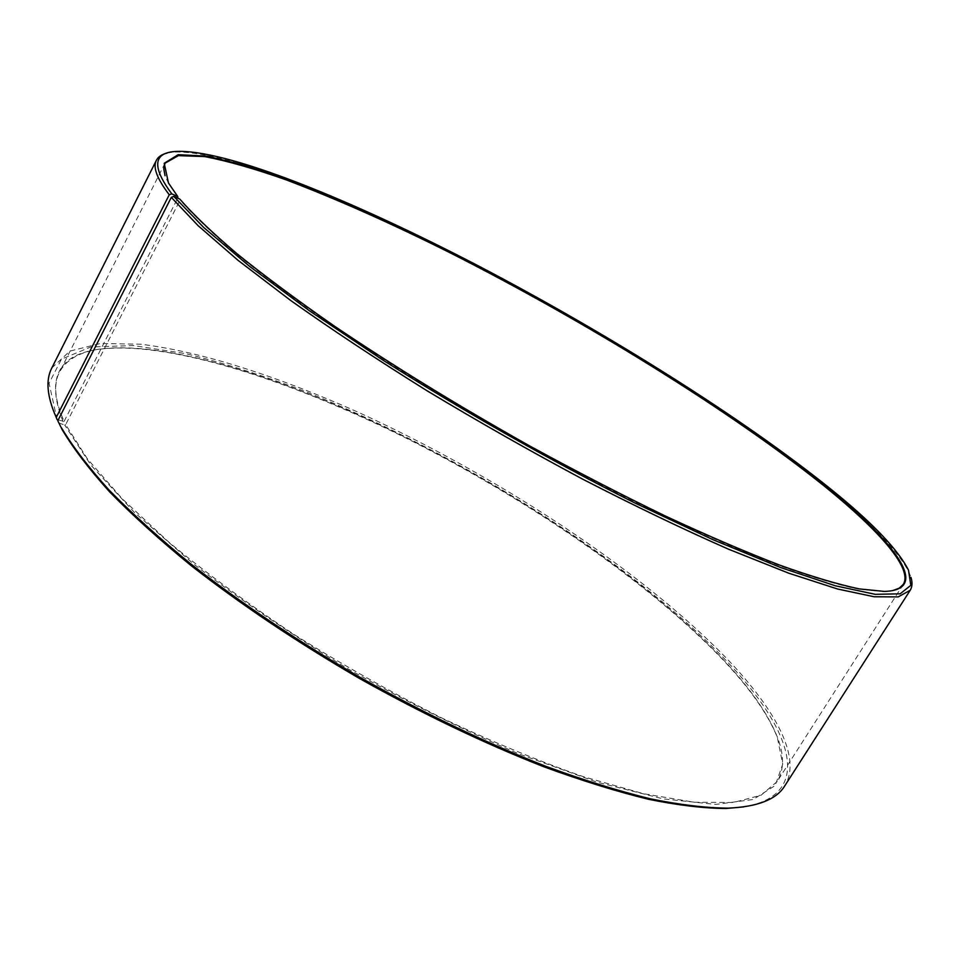 <?xml version="1.0" encoding="UTF-8"?>
<svg xmlns="http://www.w3.org/2000/svg" width="960" height="960" viewBox="0 0 960 960"><rect width="100%" height="100%" fill="white"/><g stroke="black" fill="none" stroke-linecap="round" stroke-linejoin="round"><path stroke-width="0.72" stroke-dasharray="4.8 3.6" d="M892.524 590.652L883.476 591.624L858.42 589.14C836.892 584.58 810.36 576.672 778.8 565.404C744.564 552.204 706.5 535.86 664.608 516.372C621.084 495.276 576.096 472.056 529.656 446.688C458.844 406.932 393.648 366.912 334.032 326.628C296.952 300.792 264.648 276.768 237.108 254.556C212.664 233.724 193.668 215.544 180.108 200.028L179.784 199.068M58.2 419.988L64.116 421.368C54.768 400.5 53.22 384.096 59.472 372.18C66.132 359.916 79.14 352.272 98.484 349.248C167.46 339.552 291.312 379.968 410.244 439.74C529.62 500.232 647.928 581.22 721.488 657.732C748.752 686.292 767.268 712.476 777.048 736.284C784.284 754.476 784.332 769.56 777.156 781.536L761.04 795.24L733.488 802.476L694.296 802.248L643.896 793.8L583.512 776.736C538.92 761.172 491.712 741.6 441.888 718.032C391.572 692.52 342.384 664.728 294.324 634.632C248.064 603.876 206.376 573.192 169.284 542.556L122.232 498.804L87.552 459.06L65.676 424.644L180.108 200.028M63.132 421.752C46.152 379.272 57.672 355.176 97.692 349.464C166.836 339.744 290.88 380.208 409.968 440.04C529.488 500.604 647.94 581.7 721.608 658.356C748.908 686.976 767.46 713.22 777.252 737.088L782.736 764.148L775.2 785.508L753.192 799.488L715.86 804.42L663.252 798.9L596.712 782.076L519.024 753.948C462.948 729.876 406.032 701.568 348.3 669.012C291.84 634.86 240.24 599.832 193.5 563.916L134.244 512.244L90.996 465.228L64.692 425.04L65.676 424.644M57.108 419.592L49.056 383.244L61.464 359.172L90.828 346.968L133.428 345.576L185.832 353.664C224.508 363.192 265.452 376.26 308.652 392.868C460.716 454.416 628.74 559.908 725.328 659.7C791.748 728.868 815.592 794.88 743.748 806.892M51.804 367.992L69.888 351.096L100.464 343.464L140.892 344.232C201.684 351.648 278.4 376.632 357.588 411.972C496.152 475.14 640.572 569.496 727.104 658.884C775.584 709.704 802.188 758.148 784.668 786.012M167.052 153.084L172.38 152.16C223.152 148.68 351.12 200.88 479.052 267.576C607.896 335.064 742.296 419.16 831.372 491.076C872.496 524.352 898.392 551.448 909.06 572.364L910.992 577.416M178.068 197.484L168.828 183.984L165.048 175.716M58.68 422.928L64.692 425.04M64.116 421.368L177.732 198.156M903.312 584.364L777.156 781.536M777.048 736.284L777.252 737.088M174.576 151.512L172.38 152.16M883.476 591.624L884.484 591.42M168.828 183.984L168.492 183.024M908.508 570.144L909.06 572.364M98.484 349.248L97.692 349.464M164.976 163.224L59.472 372.18"/><path stroke-width="1.44" d="M165.048 175.716L163.764 168.72L164.976 163.224L178.416 155.628L204.72 156.576C227.64 161.004 254.736 168.744 285.984 179.784C335.58 198.588 389.832 222.696 448.764 252.12C584.916 320.952 732.06 411.6 826.764 488.064C879.732 531.216 912.972 568.716 903.312 584.364L899.196 588.204L892.524 590.652M177.732 198.156L177.744 196.524L171.768 193.848L169.26 194.76L56.232 417.432L57.108 419.592L58.2 419.988M56.232 417.432C46.992 396.48 45.516 380.004 51.804 367.992L156.396 160.284C158.22 156.78 161.772 154.38 167.052 153.084M169.26 194.76C156.96 178.656 152.676 167.16 156.396 160.284M171.768 193.848C152.136 167.388 153.072 153.276 174.576 151.512C224.94 148.104 352.392 200.172 479.904 266.688C608.34 333.996 742.368 417.816 831.132 489.384C872.1 522.492 897.9 549.408 908.508 570.144L910.812 585.336L900.144 593.82L875.22 594.324L835.356 585.792L780.816 567.6L713.064 539.736L634.944 503.016C549.216 459.792 465.276 412.212 383.148 360.264L310.116 311.268L249.552 266.34L203.808 227.592L173.82 196.416L171.312 197.352L57.804 420.768L62.304 429.9L57.804 420.768M177.744 196.524L168.492 183.024L164.208 163.284L178.188 154.692L207.264 156.156L248.244 166.26L298.176 183.612C334.944 198.228 373.956 215.316 415.188 234.864C560.544 305.388 724.44 404.724 827.472 487.74C896.016 543.324 931.248 590.016 884.484 591.42L859.404 588.924C837.852 584.352 811.284 576.42 779.688 565.128C745.38 551.892 707.256 535.512 665.28 515.976C621.672 494.844 576.588 471.564 530.04 446.136C459.084 406.296 393.744 366.192 334.008 325.836C296.844 299.952 264.468 275.904 236.892 253.656C212.4 232.788 193.356 214.596 179.784 199.068L173.82 196.416M910.992 577.416C912.552 582.624 912.3 586.896 910.212 590.256L898.212 596.904L874.164 596.76L837.6 589.008L788.676 573.168L728.46 549.168C683.304 529.284 634.812 506.004 582.996 479.328C530.304 451.164 478.248 421.596 426.84 390.636C377.028 359.58 331.668 329.544 290.748 300.516L238.08 260.364L198.084 225.648L171.312 197.352M910.212 590.256L784.668 786.012C776.424 799.464 757.644 806.832 728.328 808.14C706.368 808.02 680.448 804.936 650.556 798.876C618.564 791.04 583.536 780.156 545.484 766.2C485.904 742.836 424.32 713.364 360.756 677.784C297.768 641.172 241.044 603.168 190.608 563.784C159.228 538.128 132.024 513.528 108.996 489.972C88.56 467.328 72.708 446.592 61.44 427.752M743.748 806.892L726.036 808.488C704.148 808.368 678.312 805.308 648.54 799.284C616.668 791.496 581.808 780.672 543.924 766.8C484.644 743.556 423.372 714.252 360.144 678.852C297.492 642.444 241.068 604.632 190.884 565.428C159.672 539.892 132.6 515.388 109.668 491.916C89.328 469.356 73.536 448.68 62.304 429.9M726.036 808.488L728.328 808.14"/></g></svg>
